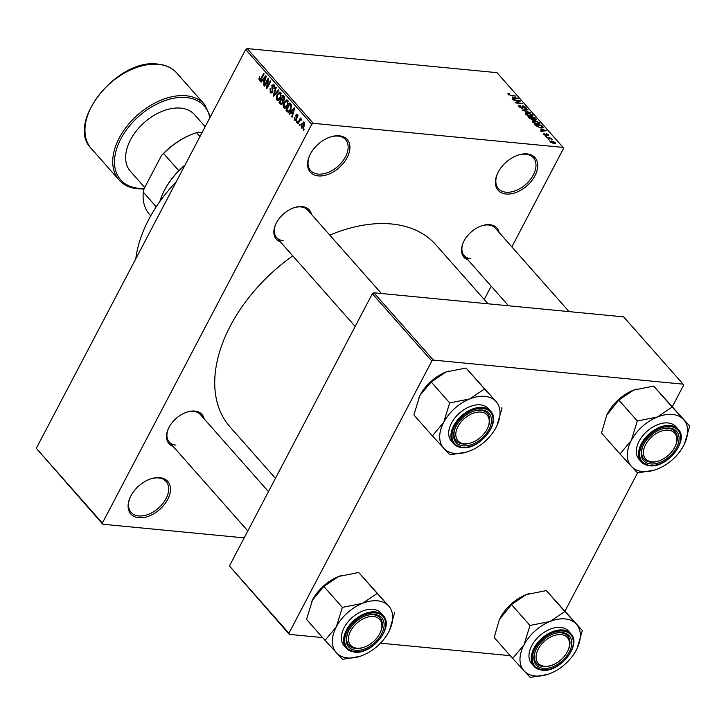 <?xml version="1.0" encoding="UTF-8"?>
<svg xmlns="http://www.w3.org/2000/svg" width="726" height="726" viewBox="0 0 726 726"><rect width="100%" height="100%" fill="white"/><g stroke="black" fill="none" stroke-linecap="round" stroke-linejoin="round"><path stroke-width="1.09" d="M506.04 194.014A24.63 15.727 -41.5 0 1 497.619 173.296A24.63 15.727 -41.5 0 1 518.228 155.083A24.63 15.727 -41.5 0 1 527.085 153.921A24.63 15.727 -41.5 0 1 534.962 175.737A24.63 15.727 -41.5 0 1 506.04 194.014M497.791 172.933A23.332 14.901 138.5 0 0 498.417 188.669A23.332 14.901 138.5 0 0 505.931 192.209A23.332 14.901 138.5 0 0 530.062 179.876A23.332 14.901 138.5 0 0 533.392 157.76A23.332 14.901 138.5 0 0 525.878 154.23A23.332 14.901 138.5 0 0 517.847 155.21M318.224 175.901A24.63 15.727 -41.5 0 1 309.802 155.192A24.63 15.727 -41.5 0 1 330.412 136.969A24.63 15.727 -41.5 0 1 339.269 135.807A24.63 15.727 -41.5 0 1 347.137 157.633A24.63 15.727 -41.5 0 1 318.224 175.901M309.975 154.829A23.332 14.901 138.5 0 0 310.601 170.565A23.332 14.901 138.5 0 0 318.115 174.095A23.332 14.901 138.5 0 0 342.236 161.771A23.332 14.901 138.5 0 0 345.567 139.655A23.332 14.901 138.5 0 0 338.053 136.116A23.332 14.901 138.5 0 0 330.031 137.096M138.757 517.729A24.63 15.727 -41.5 0 1 130.335 497.02A24.63 15.727 -41.5 0 1 150.944 478.797A24.63 15.727 -41.5 0 1 159.802 477.644A24.63 15.727 -41.5 0 1 167.679 499.461A24.63 15.727 -41.5 0 1 138.757 517.729M130.508 496.657A23.332 14.901 138.5 0 0 131.134 512.393A23.332 14.901 138.5 0 0 138.648 515.932A23.332 14.901 138.5 0 0 162.778 503.599A23.332 14.901 138.5 0 0 166.109 481.483A23.332 14.901 138.5 0 0 158.595 477.944A23.332 14.901 138.5 0 0 150.563 478.933M280.39 241.849A22.043 14.075 -41.5 0 1 275.835 223.953A22.043 14.075 -41.5 0 1 294.275 207.654A22.043 14.075 -41.5 0 1 302.197 206.611A22.043 14.075 -41.5 0 1 311.472 214.37M381.431 293.522L307.67 210.059A20.745 13.24 138.5 0 0 300.981 206.919A20.745 13.24 138.5 0 0 293.894 207.781M276.007 223.59A20.745 13.24 138.5 0 0 276.579 237.538A20.745 13.24 138.5 0 0 283.258 240.678M468.016 259.935A22.043 14.075 -41.5 0 1 463.46 242.039A22.043 14.075 -41.5 0 1 481.901 225.741A22.043 14.075 -41.5 0 1 489.823 224.706A22.043 14.075 -41.5 0 1 499.098 232.465M569.057 311.608L495.295 228.155A20.745 13.24 138.5 0 0 488.607 225.015A20.745 13.24 138.5 0 0 481.519 225.868M463.633 241.676A20.745 13.24 138.5 0 0 464.204 255.625A20.745 13.24 138.5 0 0 470.884 258.774M173.042 446.308A22.043 14.075 -41.5 0 1 168.486 428.413A22.043 14.075 -41.5 0 1 186.927 412.114A22.043 14.075 -41.5 0 1 194.858 411.079A22.043 14.075 -41.5 0 1 204.133 418.838M268.466 491.629L200.322 414.528A20.745 13.24 138.5 0 0 193.642 411.388A20.745 13.24 138.5 0 0 186.546 412.241M168.659 428.05A20.745 13.24 138.5 0 0 169.231 441.998A20.745 13.24 138.5 0 0 175.919 445.147M329.813 235.115A137.423 87.737 -41.5 0 1 391.641 223.989A137.423 87.737 -41.5 0 1 435.89 244.816L488.017 303.795M484.224 299.502L491.212 286.189M511.848 246.885L563.467 148.558L563.058 147.414L313.278 123.329L311.753 124.291L245.678 49.531L247.194 48.569L313.278 123.329M302.806 128.003L301.399 127.867L301.689 123.756L304.321 122.304L304.067 126.351L301.399 127.867L302.043 128.23M303.677 121.941L304.321 122.304M297.996 123.865L297.578 123.384L300.401 118.011L300.364 119.345L301.372 118.964L301.617 119.699L301.099 120.334L300.11 120.071L297.996 123.865M301.417 119.953L300.11 120.071M296.036 120.362L294.647 120.226L294.529 117.34L295.083 119.491L296.235 118.692L295.8 115.098L297.551 114.644L297.724 117.276L297.161 115.425L296.281 115.47L296.58 119.636L294.647 120.226L295.319 120.625M295.083 119.491L296.707 119.363M296.907 114.254L297.551 114.644M297.978 115.507L296.281 115.47M287.215 111.668L285.98 110.27L289.865 102.883L291.634 105.107L290.763 109.735L288.177 112.258L287.215 111.668L289.184 111.849M280.381 103.927L279.074 102.457L282.949 95.07L284.256 96.549L284.438 99.707L283.176 100.742L282.795 103.21L281.261 104.508L280.381 103.927L282.16 104.099M273.629 96.295L273.221 95.823L275.853 87.029L276.288 87.528L273.856 95.17L278.385 89.906L278.829 90.405L273.629 96.295M264.654 86.14L264.237 85.668L268.112 78.281L268.566 78.789L267.232 86.721L270.335 80.795L270.762 81.267L266.878 88.654L266.433 88.145L267.758 80.232L264.654 86.14M258.883 78.934L259.572 76.865L259.745 79.361L260.489 79.316L263.729 73.317L264.155 73.798L261.523 78.807L259.273 80.196L258.883 78.934L259.572 78.998M259.745 79.361L261.197 79.379M259.844 80.532L259.273 80.196L260.452 80.314M244.181 537.875L102.793 524.236L36.3 448.332L102.375 523.092L311.753 124.291M36.3 448.332L245.678 49.531M261.133 82.156L260.698 81.657L265.852 75.722L266.297 76.221L263.756 85.123L263.32 84.624L264.11 82.002L262.658 80.359L261.133 82.156M270.698 91.748L272.214 91.449L271.851 85.577L273.321 84.443L274.11 84.906L274.219 88.545L273.666 85.786L272.259 86.076L272.64 91.912L271.079 93.1L270.208 92.574L270.126 88.499L270.698 91.748L272.45 92.238M274.619 85.877L273.094 85.432L274.519 85.568M276.207 97.511L277.114 94.507L279.918 91.975L280.78 92.456L280.408 98.092L277.668 100.515L276.806 100.034L276.207 97.511L276.787 97.565M283.113 105.324L284.029 102.321L286.824 99.798L287.696 100.279L287.315 105.905L284.574 108.337L283.712 107.847L283.113 105.324L283.694 105.379M289.493 114.236L289.048 113.737L294.202 107.802L294.647 108.301L292.115 117.204L291.67 116.704L292.469 114.082L291.008 112.439L289.493 114.236M296.798 122.503L296.38 122.032L296.934 120.97L297.351 121.451L296.798 122.503M299.684 125.761L299.257 125.289L299.811 124.237L300.237 124.709L299.684 125.761M303.64 130.253L303.223 129.773L303.777 128.72L304.194 129.192L303.64 130.253M549.546 140.145L548.157 139.573L549.546 140.145M549.446 138.394L546.469 137.668L551.397 138.14L551.824 138.621L551.034 138.548L552.55 139.619L549.446 138.394M546.66 136.878L545.271 136.306L546.66 136.878M546.115 135.708L543.502 134.401L544.064 133.393L544.237 134.501L545.571 135.218L546.242 133.666L548.593 134.873L548.157 135.844L546.76 134.156L546.197 135.717M543.502 134.401L544.064 133.393L543.52 134.428M544.573 133.883L544.037 134.891M545.77 134.7L546.242 133.666L545.734 134.628M548.112 135.798L548.593 134.873L548.157 135.844M547.649 135.354L547.903 134.827M546.76 134.156L545.761 135.653L546.506 134.219M540.77 129.119L546.442 130.616L541.006 131.488L540.561 130.989L542.222 130.771L540.77 129.119M532.566 122.032L532.421 120.761L534.336 120.516L539.527 122.703L539.881 123.756L537.657 124.2L534.808 123.493L532.566 122.032M525.66 114.209L525.515 112.947L527.421 112.702L532.612 114.889L532.975 115.942L530.751 116.378L527.902 115.679L525.66 114.209M508.127 94.38L507.946 93.681L509.334 93.554L509.843 94.035L508.935 94.471L509.906 95.033L515.941 96.113L511.349 95.669L507.846 93.863M508.518 94.743L508.826 94.153L508.726 94.888M563.058 147.414L496.974 72.654L247.194 48.569M512.42 97.048L518.092 98.536L512.656 99.408L512.211 98.908L513.872 98.691L512.42 97.048M518.981 100.95L513.137 99.952L519.907 100.605L520.361 101.114L516.703 102.593L522.557 103.591L515.778 102.938L515.324 102.43L518.981 100.95L518.5 101.867M521.713 108.31L522.883 105.796L525.942 107.33L526.323 108.292L525.179 108.573L524.671 108.083L525.161 107.276L523.283 106.277L522.729 106.359L523.31 107.856L522.339 108.419L519.063 106.749L518.654 105.706L519.961 105.397L520.469 105.878L519.889 106.867L522.448 107.811L522.139 108.392M520.469 105.878L519.662 107.312M522.139 106.885L521.94 106.041M524.671 108.083L525.161 107.276M522.702 106.404L522.23 108.41M530.624 112.721L522.112 110.107L527.648 109.354L528.083 109.844L523.083 110.388L530.624 112.721M533.401 119.799L533.628 119.363L532.539 119.854L529.272 118.211L527.974 116.732L534.744 117.385L536.46 119.763L533.619 119.618M543.003 127.985L543.375 127.277L541.124 128.075L536.115 125.943L534.88 124.554L541.66 125.208L543.384 127.694M550.263 142.042L551.642 140.962L555.363 142.532L554.038 143.621L550.263 142.042L549.99 141.271M554.782 143.648L555.363 142.532L555.626 143.321M322.616 637.591L289.329 634.388L229.443 565.953L288.912 633.235L431.825 361.04L372.347 293.749L373.872 292.787L433.34 360.078L431.825 361.04M229.443 565.953L372.347 293.749M672.412 406.496L683.538 385.306L683.121 384.163L433.34 360.078M683.121 384.163L623.652 316.872L373.872 292.787M565.064 610.965L637.528 472.944M510.242 655.687L380.469 643.172M288.912 633.235L289.329 634.388M275.453 478.307L229.96 426.834A137.423 87.737 -41.5 0 1 292.769 255.851M102.375 523.092L102.793 524.236M135.789 258.828A119.273 76.157 -41.5 0 1 176.255 181.745M509.08 94.035L509.334 93.554M517.32 98.663L517.647 98.037M513.572 99.262L513.872 98.691M515.714 97.91L513.355 97.284L514.525 98.609L517.193 98.255L515.714 97.91M513.082 97.792L513.355 97.284M516.948 98.718L517.193 98.255M514.235 99.153L514.525 98.609M519.453 101.477L519.907 100.605M519.181 106.876L519.961 105.397M522.23 107.058L522.883 105.796M525.288 108.573L525.942 107.33M527.339 109.925L527.648 109.354M531.813 116.414L532.612 114.889M531.822 114.817L527.838 113.174L526.45 114.281L530.352 115.906L531.704 115.851L531.822 114.817L531.405 116.423M526.214 114.726L526.187 113.51L525.76 114.318M534.481 117.902L534.744 117.385M535.452 120.008L536.051 118.864M534.372 117.784L532.349 117.594L534.971 119.527L534.372 117.784M532.085 118.111L532.349 117.594M534.79 119.872L535.107 118.619M533.193 119.854L533.646 118.991M531.559 117.521L529.181 117.285L532.122 119.373L532.385 118.456L531.559 117.521M528.909 117.803L529.181 117.285M531.922 119.754L532.385 118.456M529.835 118.755L530.071 118.293M538.719 124.228L539.527 122.703M538.737 122.63L534.744 120.997L533.356 122.104L537.258 123.729L538.61 123.674L538.737 122.63L538.311 124.237M533.12 122.549L533.102 121.324L532.675 122.14M541.387 125.716L541.66 125.208M541.287 125.607L536.087 125.108L538.892 127.25L540.716 127.604L542.494 127.114L541.287 125.607M535.824 125.616L536.087 125.108M542.059 128.121L542.494 127.114M536.596 126.433L536.85 125.961M545.671 130.744L545.997 130.117M541.932 131.333L542.222 130.771M544.073 129.99L541.705 129.364L542.876 130.68L545.544 130.335L544.073 129.99M541.433 129.872L541.705 129.364M545.299 130.798L545.544 130.335M542.585 131.234L542.876 130.68M545.653 135.635L545.907 135.136M551.406 141.416L551.642 140.962M554.646 142.459L552.059 141.443L550.97 142.124L553.566 143.14L554.646 142.459L554.437 143.648M550.771 142.505L550.816 141.652L550.49 142.269M261.496 81.729L260.698 81.657M263.883 84.679L263.32 84.624M264.627 82.056L264.11 82.002M263.983 80.486L262.658 80.359M264.772 77.954L263.248 79.66L264.418 80.985L265.698 76.774L264.772 77.954M264.926 81.031L264.418 80.985M264.872 85.732L264.237 85.668M267.867 86.775L267.232 86.721M267.114 88.209L266.433 88.145M268.311 80.287L267.758 80.232M272.005 92.746L270.208 92.574M272.822 91.512L272.214 91.449M272.568 85.65L271.851 85.577M274.364 88.227L273.747 88.164M273.974 95.896L273.221 95.823M274.564 95.233L273.856 95.17M277.768 94.571L277.114 94.507M278.684 100.215L276.806 100.034M281.28 93.418L279.673 92.955L281.171 93.1M281.271 95.778L280.699 95.723L280.336 93.327L277.532 94.997L277.25 99.172L279.338 99.662M280.626 97.647L280 97.593L280.699 95.723M277.25 99.172L280 97.593M280.408 102.584L279.074 102.457M284.247 96.531L282.922 96.404L281.761 98.609L283.031 99.934L284.22 100.079M284.583 99.417L283.957 99.353L282.922 96.404M283.031 99.934L283.957 99.353M284.238 100.052L283.376 99.97M282.641 99.607L281.307 99.48L279.946 102.067L281.325 103.473L282.559 103.609L281.588 103.5M283.73 100.569L282.142 100.415L281.307 99.48M282.995 102.793L282.378 102.738L282.142 100.415M281.325 103.473L282.378 102.738M284.674 102.384L284.029 102.321M285.59 108.029L283.712 107.847M288.186 101.232L286.579 100.778L288.077 100.923M288.177 103.591L287.605 103.537L287.242 101.141L284.438 102.811L284.165 106.985L286.253 107.475M287.532 105.47L286.906 105.406L287.605 103.537M284.165 106.985L286.906 105.406M287.315 110.397L285.98 110.27M289.828 104.226L286.861 109.88L288.413 111.269L290.355 109.245L291.099 105.887L289.828 104.226L291.153 104.353M291.652 105.17L290.572 105.061M291.807 105.96L291.099 105.887M290.981 109.308L290.355 109.245M290.037 110.933L289.238 110.86M289.846 113.81L289.048 113.737M292.233 116.759L291.67 116.704M292.986 114.136L292.469 114.082M292.342 112.566L291.008 112.439M293.123 110.034L291.607 111.74L292.778 113.065L294.057 108.855L293.123 110.034M293.277 113.111L292.778 113.065M296.898 118.755L296.235 118.692M296.562 115.171L295.8 115.098M297.841 116.959L297.252 116.895M297.016 122.086L296.38 122.032M298.214 123.447L297.578 123.384M301.58 119.463L300.364 119.345M299.902 125.353L299.257 125.289M302.343 123.819L301.689 123.756M304.72 123.139L303.541 122.857L304.684 122.966M304.239 125.988L303.613 125.934L303.913 123.057L302.116 124.228L301.816 127.114L303.395 127.422M301.816 127.114L303.613 125.934M303.858 129.836L303.223 129.773M184.894 165.292A58.343 37.253 138.5 0 0 164.466 190.33A58.343 37.253 138.5 0 0 163.168 192.944L163.504 192.236A57.045 36.418 -41.5 0 1 164.775 189.667A57.045 36.418 -41.5 0 1 178.805 170.71A57.045 36.418 -41.5 0 1 185.103 164.902M163.168 192.944A58.343 37.253 138.5 0 0 159.865 201.501M178.805 170.71L163.604 153.513L161.535 155.455A55.748 35.592 -41.5 0 1 195.285 133.094L196.029 132.849A57.045 36.418 138.5 0 0 163.604 153.513M156.226 206.819L143.294 192.19L144.047 188.751L161.535 155.455M199.995 136.533L196.592 132.667L198.398 132.159L202.1 132.522M143.294 192.19A57.045 36.418 138.5 0 0 149.438 214.361L150.736 215.831M196.592 132.667A57.045 36.418 138.5 0 0 196.029 132.849M651.83 461.818A19.448 12.415 138.5 0 0 658.827 460.901A19.448 12.415 138.5 0 0 675.098 446.517A19.448 12.415 138.5 0 0 668.446 430.164A19.448 12.415 138.5 0 0 645.623 444.593A19.448 12.415 138.5 0 0 651.83 461.818M675.262 446.163A20.745 13.24 138.5 0 0 675.026 431.507A20.745 13.24 138.5 0 0 668.347 428.358A20.745 13.24 138.5 0 0 661.25 429.22A20.745 13.24 -41.5 0 1 668.347 428.358A20.745 13.24 -41.5 0 1 675.026 431.507A20.745 13.24 -41.5 0 1 675.434 445.809L675.098 446.517M658.827 460.901L658.083 461.146A20.745 13.24 -41.5 0 1 650.614 462.126A20.745 13.24 -41.5 0 1 643.935 458.977A20.745 13.24 -41.5 0 1 643.363 445.029A20.745 13.24 138.5 0 0 643.935 458.977A20.745 13.24 138.5 0 0 650.614 462.126A20.745 13.24 138.5 0 0 658.464 461.019M620.013 453.968L601.509 433.032L606.718 415.163L618.815 400.071L633.589 390.107L653.654 386.114L689.7 426.053L672.158 407.05L657.384 417.014L637.319 421.007L631.302 440.473L620.013 453.968L637.555 472.971L654.68 470.04M657.62 468.978A35.075 22.397 -41.5 0 1 655.124 469.894A35.075 22.397 -41.5 0 1 642.51 471.546A35.075 22.397 -41.5 0 1 631.42 466.455A35.075 22.397 -41.5 0 1 631.302 440.473A35.075 22.397 -41.5 0 1 657.384 417.014A35.075 22.397 -41.5 0 1 683.574 419.546A35.075 22.397 -41.5 0 1 684.473 443.949A35.075 22.397 -41.5 0 1 683.692 445.528A35.075 22.397 138.5 0 1 657.62 468.978M637.337 472.744A40.257 25.709 138.5 0 0 637.655 472.771A40.257 25.709 138.5 0 0 637.972 472.798M650.723 463.923A22.043 14.075 -41.5 0 1 643.191 445.392A22.043 14.075 -41.5 0 1 661.631 429.093A22.043 14.075 -41.5 0 1 669.553 428.059A22.043 14.075 -41.5 0 1 676.596 447.579A22.043 14.075 -41.5 0 1 650.723 463.923M678.202 429.229L675.951 426.688A24.63 15.727 138.5 0 0 668.02 422.959A24.63 15.727 138.5 0 0 642.555 435.972A24.63 15.727 138.5 0 0 639.043 459.313L641.285 461.854A24.63 15.727 -41.5 0 1 644.806 438.513A24.63 15.727 -41.5 0 1 670.27 425.5A24.63 15.727 -41.5 0 1 678.202 429.229C689.591 440.228 666.958 468.524 649.48 465.729L641.285 461.854A24.63 15.727 -41.5 0 0 649.226 465.584M618.815 400.071L637.319 421.007M653.654 386.114L672.158 407.05M684.473 443.949L689.7 426.053M606.591 415.444A35.075 22.397 -41.5 0 1 606.736 415.136A35.075 22.397 -41.5 0 1 607.517 413.557A35.075 22.397 -41.5 0 1 633.589 390.107A35.075 22.397 -41.5 0 1 636.085 389.2A35.075 22.397 -41.5 0 1 636.412 389.091M672.367 407.277A40.257 25.709 138.5 0 0 671.741 407.213M637.737 420.835A40.257 25.709 138.5 0 0 637.11 421.398M620.222 453.568A40.257 25.709 138.5 0 0 620.222 454.195M689.491 426.452A40.257 25.709 138.5 0 0 689.491 425.826M544.491 666.277A19.448 12.415 138.5 0 0 551.479 665.361A19.448 12.415 138.5 0 0 567.75 650.986A19.448 12.415 138.5 0 0 561.107 634.633A19.448 12.415 138.5 0 0 538.275 649.053A19.448 12.415 138.5 0 0 544.491 666.277M567.913 650.632A20.745 13.24 138.5 0 0 567.678 635.967A20.745 13.24 138.5 0 0 560.998 632.827A20.745 13.24 138.5 0 0 553.902 633.689A20.745 13.24 -41.5 0 1 560.998 632.827A20.745 13.24 -41.5 0 1 567.678 635.967A20.745 13.24 -41.5 0 1 568.086 650.269L567.75 650.986M551.479 665.361L550.735 665.606A20.745 13.24 -41.5 0 1 543.275 666.586A20.745 13.24 -41.5 0 1 536.596 663.446A20.745 13.24 -41.5 0 1 536.015 649.498A20.745 13.24 138.5 0 0 536.596 663.446A20.745 13.24 138.5 0 0 543.275 666.586A20.745 13.24 138.5 0 0 551.116 665.479M512.665 658.428L494.161 637.492L499.37 619.632L511.467 604.54L526.25 594.567L546.315 590.583L582.352 630.522L564.81 611.519L550.036 621.483L529.971 625.467L523.963 644.942L512.665 658.428L530.207 677.431L547.331 674.499M550.272 673.447A35.075 22.397 -41.5 0 1 547.785 674.354A35.075 22.397 -41.5 0 1 535.171 676.006A35.075 22.397 -41.5 0 1 524.081 670.924A35.075 22.397 -41.5 0 1 523.963 644.942A35.075 22.397 -41.5 0 1 550.036 621.483A35.075 22.397 -41.5 0 1 576.226 624.006A35.075 22.397 -41.5 0 1 577.134 648.418A35.075 22.397 -41.5 0 1 576.344 649.988A35.075 22.397 138.5 0 1 550.272 673.447M529.998 677.204A40.257 25.709 138.5 0 0 530.307 677.24A40.257 25.709 138.5 0 0 530.624 677.267M543.375 668.392A22.043 14.075 -41.5 0 1 535.842 649.861A22.043 14.075 -41.5 0 1 554.283 633.562A22.043 14.075 -41.5 0 1 562.214 632.518A22.043 14.075 -41.5 0 1 569.257 652.039A22.043 14.075 -41.5 0 1 543.375 668.392M570.854 633.698L568.612 631.148A24.63 15.727 138.5 0 0 560.681 627.418A24.63 15.727 138.5 0 0 535.207 640.432A24.63 15.727 138.5 0 0 531.695 663.782L533.946 666.323A24.63 15.727 -41.5 0 1 537.458 642.973A24.63 15.727 -41.5 0 1 562.922 629.959A24.63 15.727 -41.5 0 1 570.854 633.698C582.243 644.688 559.61 672.993 542.131 670.198L533.946 666.323A24.63 15.727 -41.5 0 0 541.877 670.053M511.467 604.54L529.971 625.467M546.315 590.583L564.81 611.519M577.152 648.363L582.352 630.522M499.243 619.913A35.075 22.397 -41.5 0 1 499.388 619.596A35.075 22.397 -41.5 0 1 500.169 618.026A35.075 22.397 -41.5 0 1 526.25 594.567A35.075 22.397 -41.5 0 1 528.737 593.659A35.075 22.397 -41.5 0 1 529.063 593.55M565.019 611.746A40.257 25.709 138.5 0 0 564.392 611.682M530.388 625.304A40.257 25.709 138.5 0 0 529.762 625.866M512.874 658.037A40.257 25.709 138.5 0 0 512.874 658.654M582.143 630.912A40.257 25.709 138.5 0 0 582.143 630.295M480.821 412.078A19.448 12.415 138.5 0 0 457.997 426.498A19.448 12.415 138.5 0 0 464.204 443.722A19.448 12.415 138.5 0 0 471.201 442.806A19.448 12.415 138.5 0 0 487.473 428.422A19.448 12.415 138.5 0 0 480.821 412.078M471.201 442.806L470.457 443.051A20.745 13.24 -41.5 0 1 462.997 444.031A20.745 13.24 -41.5 0 1 456.309 440.891A20.745 13.24 -41.5 0 1 455.737 426.942A20.745 13.24 138.5 0 0 456.309 440.891A20.745 13.24 138.5 0 0 462.997 444.031A20.745 13.24 138.5 0 0 470.838 442.924M487.636 428.077A20.745 13.24 138.5 0 0 487.4 413.412A20.745 13.24 138.5 0 0 480.721 410.272A20.745 13.24 138.5 0 0 473.624 411.134A20.745 13.24 -41.5 0 1 480.721 410.272A20.745 13.24 -41.5 0 1 487.4 413.412A20.745 13.24 -41.5 0 1 487.808 427.714L487.473 428.422M432.387 435.872L413.884 414.936L419.891 395.47L431.19 381.976L445.964 372.011L466.028 368.028L495.949 401.451A35.075 22.397 -41.5 0 1 496.847 425.863A35.075 22.397 -41.5 0 1 496.067 427.433A35.075 22.397 -41.5 0 1 469.994 450.891A35.075 22.397 -41.5 0 1 467.499 451.799A35.075 22.397 -41.5 0 1 443.795 448.369A35.075 22.397 -41.5 0 1 443.677 422.387A35.075 22.397 138.5 0 1 469.758 398.928A35.075 22.397 -41.5 0 1 484.859 396.369A35.075 22.397 -41.5 0 1 495.949 401.451L484.532 388.954L469.758 398.928L449.693 402.912L443.677 422.387L432.387 435.872L449.929 454.875L467.054 451.944M484.741 389.19A40.257 25.709 138.5 0 0 484.433 389.154A40.257 25.709 138.5 0 0 484.115 389.127M481.937 409.963A22.043 14.075 -41.5 0 1 488.979 429.483A22.043 14.075 -41.5 0 1 463.097 445.837A22.043 14.075 -41.5 0 1 455.565 427.305A22.043 14.075 -41.5 0 1 474.005 411.007A22.043 14.075 -41.5 0 1 481.937 409.963M480.394 404.863A24.63 15.727 138.5 0 0 454.93 417.877A24.63 15.727 138.5 0 0 451.418 441.217L453.659 443.767A24.63 15.727 -41.5 0 1 457.18 420.418A24.63 15.727 -41.5 0 1 482.645 407.404A24.63 15.727 -41.5 0 1 490.576 411.134L488.326 408.593A24.63 15.727 138.5 0 0 480.394 404.863M431.19 381.976L449.693 402.912M466.028 368.028L484.532 388.954M496.874 425.808L502.074 407.967M418.966 397.358A35.075 22.397 -41.5 0 1 419.111 397.04A35.075 22.397 -41.5 0 1 419.891 395.47A35.075 22.397 -41.5 0 1 445.964 372.011A35.075 22.397 -41.5 0 1 448.459 371.104A35.075 22.397 -41.5 0 1 448.786 370.995M449.721 454.648A40.257 25.709 138.5 0 0 450.347 454.712M501.866 408.357A40.257 25.709 138.5 0 0 501.866 407.74M450.111 402.748A40.257 25.709 138.5 0 0 449.485 403.311M432.596 435.482A40.257 25.709 138.5 0 0 432.596 436.099M373.482 616.537A19.448 12.415 138.5 0 0 350.649 630.967A19.448 12.415 138.5 0 0 356.865 648.191A19.448 12.415 138.5 0 0 363.853 647.274A19.448 12.415 138.5 0 0 380.125 632.89A19.448 12.415 138.5 0 0 373.482 616.537M363.853 647.274L363.109 647.519A20.745 13.24 -41.5 0 1 355.649 648.5A20.745 13.24 -41.5 0 1 348.97 645.35A20.745 13.24 -41.5 0 1 348.389 631.402A20.745 13.24 138.5 0 0 348.97 645.35A20.745 13.24 138.5 0 0 355.649 648.5A20.745 13.24 138.5 0 0 363.49 647.392M380.288 632.537A20.745 13.24 138.5 0 0 380.052 617.88A20.745 13.24 138.5 0 0 373.373 614.731A20.745 13.24 138.5 0 0 366.276 615.594A20.745 13.24 -41.5 0 1 373.373 614.731A20.745 13.24 -41.5 0 1 380.052 617.88A20.745 13.24 -41.5 0 1 380.46 632.183L380.125 632.89M325.039 640.341L306.535 619.405L312.543 599.93L323.841 586.445L338.625 576.48L358.689 572.487L388.601 605.92A35.075 22.397 -41.5 0 1 389.508 630.322A35.075 22.397 -41.5 0 1 388.719 631.901A35.075 22.397 -41.5 0 1 362.646 655.351A35.075 22.397 -41.5 0 1 360.16 656.268A35.075 22.397 -41.5 0 1 336.456 652.828A35.075 22.397 -41.5 0 1 336.338 626.847A35.075 22.397 138.5 0 1 362.41 603.388A35.075 22.397 -41.5 0 1 377.511 600.829A35.075 22.397 -41.5 0 1 388.601 605.92L377.184 593.423L362.41 603.388L342.345 607.381L336.338 626.847L325.039 640.341L342.581 659.344L359.706 656.413M377.402 593.65A40.257 25.709 138.5 0 0 377.084 593.623A40.257 25.709 138.5 0 0 376.767 593.587M374.589 614.432A22.043 14.075 -41.5 0 1 381.631 633.952A22.043 14.075 -41.5 0 1 355.758 650.296A22.043 14.075 -41.5 0 1 348.217 631.765A22.043 14.075 -41.5 0 1 366.657 615.466A22.043 14.075 -41.5 0 1 374.589 614.432M373.055 609.332A24.63 15.727 138.5 0 0 347.582 622.345A24.63 15.727 138.5 0 0 344.07 645.686L346.32 648.227A24.63 15.727 -41.5 0 1 349.832 624.886A24.63 15.727 -41.5 0 1 375.297 611.873A24.63 15.727 -41.5 0 1 383.228 615.603L380.987 613.062A24.63 15.727 138.5 0 0 373.055 609.332M323.841 586.445L342.345 607.381M358.689 572.487L377.184 593.423M389.526 630.268L394.726 612.426M311.617 601.818A35.075 22.397 -41.5 0 1 311.763 601.509A35.075 22.397 -41.5 0 1 312.543 599.93A35.075 22.397 -41.5 0 1 338.625 576.48A35.075 22.397 -41.5 0 1 341.111 575.573A35.075 22.397 -41.5 0 1 341.438 575.464M342.373 659.117A40.257 25.709 138.5 0 0 342.999 659.172M394.517 612.826A40.257 25.709 138.5 0 0 394.517 612.2M342.763 607.208A40.257 25.709 138.5 0 0 342.137 607.771M325.248 639.942A40.257 25.709 138.5 0 0 325.248 640.568M205.168 126.678L194.495 114.608A42.78 27.316 138.5 0 0 180.72 108.129A42.78 27.316 138.5 0 0 136.488 130.725A42.78 27.316 138.5 0 0 130.39 171.272L144.719 187.489M515.759 98.908L516.032 98.391M532.811 119.109L533.138 118.483M542.503 127.168L542.83 126.542M544.119 130.989L544.391 130.471M261.705 78.453L261.07 78.39M265.616 78.608L265.135 78.562M272.74 88.953L271.896 88.871M275.399 94.28L274.646 94.208M284.737 97.338L283.648 97.239M293.966 110.688L293.495 110.633M296.898 118.011L295.972 117.921M649.952 465.402A23.858 15.228 138.5 0 0 677.957 447.706A23.858 15.228 138.5 0 0 670.334 426.579A23.858 15.228 138.5 0 0 642.328 444.276A23.858 15.228 138.5 0 0 649.952 465.402M542.603 669.871A23.858 15.228 138.5 0 0 570.609 652.175A23.858 15.228 138.5 0 0 562.986 631.039A23.858 15.228 138.5 0 0 534.98 648.735A23.858 15.228 138.5 0 0 542.603 669.871M461.6 447.497A24.63 15.727 -41.5 0 1 453.659 443.767L461.854 447.633C479.332 450.438 501.965 422.133 490.576 411.134M482.708 408.484A23.858 15.228 138.5 0 0 454.703 426.18A23.858 15.228 138.5 0 0 462.326 447.316A23.858 15.228 138.5 0 0 490.331 429.62A23.858 15.228 138.5 0 0 482.708 408.484M354.252 651.957A24.63 15.727 -41.5 0 1 346.32 648.227L354.506 652.102C371.984 654.897 394.617 626.602 383.228 615.603M375.36 612.953A23.858 15.228 138.5 0 0 347.355 630.649A23.858 15.228 138.5 0 0 354.978 651.776A23.858 15.228 138.5 0 0 382.983 634.079A23.858 15.228 138.5 0 0 375.36 612.953M176.772 73.017A57.045 36.418 138.5 0 0 158.404 64.369A57.045 36.418 138.5 0 0 99.426 94.507A57.045 36.418 138.5 0 0 91.285 148.567C65.041 123.22 117.576 57.644 157.969 64.133C165.882 64.932 172.153 67.89 176.772 73.017L204.523 104.417A57.045 36.418 -41.5 0 0 186.155 95.768A57.045 36.418 -41.5 0 0 127.177 125.916A57.045 36.418 -41.5 0 0 119.037 179.966L91.285 148.567M209.841 117.784A55.748 35.592 138.5 0 0 186.264 97.574A55.748 35.592 138.5 0 0 120.815 138.929A55.748 35.592 138.5 0 0 138.621 188.306A55.748 35.592 138.5 0 0 144.211 188.442M519.607 106.096L519.19 106.885M525.433 107.902L525.116 108.51M532.076 115.597L531.65 116.423M535.57 119.391L535.262 119.981M532.793 119.218L532.467 119.844M538.991 123.411L538.556 124.237M544.046 134.029L543.729 134.637M260.035 79.524L261.042 79.615M288.413 111.269L289.674 111.387M295.482 119.745L296.462 119.835M296.734 115.144L297.914 115.262M300.618 119.781L301.49 119.863M464.204 255.625L508.527 305.773M355.177 326.464L276.579 237.538M169.231 441.998L247.829 530.924M119.037 179.966C123.656 185.094 129.927 188.052 137.84 188.851L144.002 188.978M210.422 116.668L204.523 104.417"/></g></svg>
